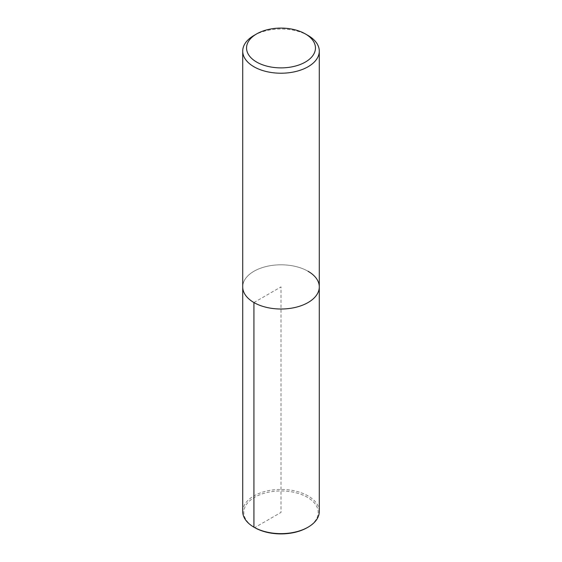 <?xml version="1.0" encoding="UTF-8"?>
<svg xmlns="http://www.w3.org/2000/svg" width="562" height="562" viewBox="0 0 562 562"><rect width="100%" height="100%" fill="white"/><g stroke="black" fill="none" stroke-linecap="round" stroke-linejoin="round"><path stroke-width="0.42" stroke-dasharray="2.81 2.11" d="M253.926 35.49A38.286 22.101 180 0 1 308.074 35.49M308.074 271.277A38.286 22.101 180 0 0 266.353 266.486A38.286 22.101 180 0 0 242.714 286.908A38.286 22.101 180 0 1 266.353 266.486A38.286 22.101 180 0 1 308.074 271.277A38.286 22.101 180 0 1 319.286 286.908M242.714 511.532A38.286 22.101 180 0 1 266.353 491.111A38.286 22.101 180 0 1 308.074 495.902A38.286 22.101 180 0 1 319.286 511.532M253.926 302.539L281 286.908L281 512.425L254.698 527.613A37.19 21.475 180 0 1 254.698 497.244A37.19 21.475 180 0 1 307.302 497.244A37.19 21.475 180 0 1 307.302 527.613"/><path stroke-width="0.84" d="M305.363 33.924L308.074 35.49A38.286 22.101 180 0 1 319.286 51.121A38.286 22.101 180 0 1 281 73.222A38.286 22.101 180 0 1 242.714 51.121A38.286 22.101 180 0 1 253.926 35.49L256.637 33.924A34.458 19.895 180 0 1 305.363 33.924L305.363 33.924A34.458 19.895 180 0 1 305.363 62.059A34.458 19.895 180 0 1 256.637 62.059A34.458 19.895 180 0 1 256.637 33.924M308.074 271.277A38.286 22.101 180 0 1 319.286 286.908A38.286 22.101 180 0 1 281 309.016A38.286 22.101 180 0 1 242.714 286.908L242.714 51.121M319.286 51.121L319.286 286.908A38.286 22.101 180 0 1 281 309.016A38.286 22.101 180 0 1 242.714 286.908L242.714 511.532A38.286 22.101 180 0 0 253.926 527.163L253.926 302.539M319.286 286.908L319.286 511.532A38.286 22.101 180 0 1 308.074 527.163A38.286 22.101 180 0 1 253.926 527.163L254.698 527.613L253.926 527.163M308.074 527.163L307.302 527.613A37.19 21.475 180 0 1 254.698 527.613"/></g></svg>
